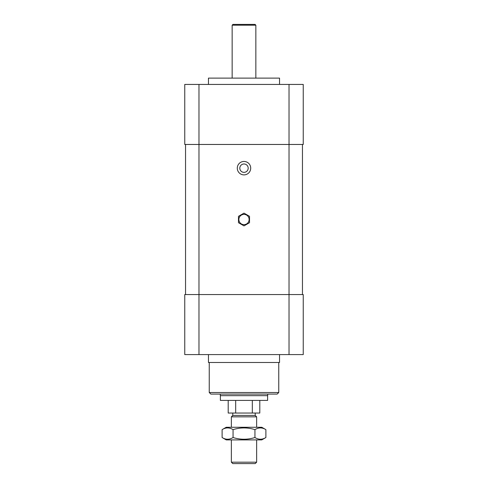 <?xml version="1.0" encoding="UTF-8"?>
<svg xmlns="http://www.w3.org/2000/svg" width="488" height="488" viewBox="0 0 488 488"><rect width="100%" height="100%" fill="white"/><g stroke="black" fill="none" stroke-linecap="round" stroke-linejoin="round"><path stroke-width="0.73" d="M255.218 413.043L255.218 415.416L232.782 415.416L231.361 416.837L256.639 416.837L256.639 427.262M256.639 439.901L256.639 462.179L231.361 462.179L231.361 439.901M231.361 462.179L232.782 463.6L255.218 463.6L256.639 462.179M235.68 400.404L235.68 413.043L228.201 413.043L228.201 400.404M252.32 400.404L252.32 413.043L235.68 413.043M259.799 400.404L259.799 413.043L252.32 413.043M267.619 395.664L267.619 400.404L220.381 400.404L220.381 395.664M267.699 394.084L267.699 395.664L220.301 395.664L220.301 394.084M244 224.645A5.136 5.136 0 0 1 239.553 216.946A5.136 5.136 0 0 1 248.447 216.946A5.136 5.136 0 0 1 244 224.645M244 213.128L238.473 216.318L238.473 222.705L244 225.895L249.527 222.705L249.527 216.318L244 213.128M244 172.356A4.185 4.185 0 0 1 240.377 166.072A4.185 4.185 0 0 1 247.623 166.072A4.185 4.185 0 0 1 244 172.356M244 174.881A6.716 6.716 0 0 1 238.187 164.81A6.716 6.716 0 0 1 249.813 164.81A6.716 6.716 0 0 1 244 174.881M278.758 392.505L209.242 392.505L210.822 394.084L277.178 394.084L278.758 392.505L278.758 362.486M279.545 354.587L279.545 362.486L208.455 362.486L208.455 354.587M289.024 354.587L303.243 354.587L303.243 294.557L184.757 294.557L184.757 354.587L289.024 354.587L289.024 144.466L184.757 144.466L184.757 84.436L184.757 144.466M232.154 78.117L232.154 25.187L255.846 25.187L255.846 78.117M232.154 25.187L232.941 24.4L255.059 24.4L255.846 25.187M208.455 84.436L208.455 78.117L279.545 78.117L279.545 84.436M289.024 84.436L303.243 84.436L303.243 144.466L289.024 144.466L289.024 84.436L184.757 84.436M265.893 437.522L261.775 439.901L226.225 439.901L222.107 437.522C225.755 439.804 229.409 439.804 233.057 437.522C240.352 439.804 247.648 439.804 254.943 437.522C258.591 439.804 262.245 439.804 265.893 437.522L265.893 429.641C262.245 427.36 258.591 427.36 254.943 429.641C247.648 427.36 240.352 427.36 233.057 429.641C229.409 427.36 225.755 427.36 222.107 429.641L222.107 437.522M222.107 429.641L226.225 427.262L261.775 427.262L265.893 429.641M254.943 437.522L254.943 429.641M233.057 437.522L233.057 429.641M198.976 84.436L198.976 354.587M255.218 415.416L256.639 416.837M231.361 416.837L231.361 427.262M232.782 413.043L232.782 415.416M302.456 144.466L302.456 294.557M185.544 144.466L185.544 294.557M209.242 362.486L209.242 392.505"/></g></svg>
